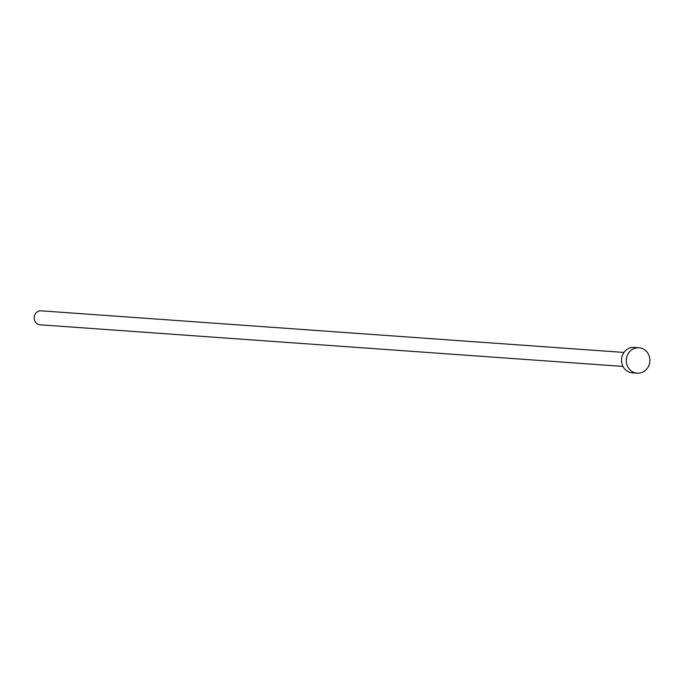 <?xml version="1.0" encoding="UTF-8"?>
<svg xmlns="http://www.w3.org/2000/svg" width="684" height="684" viewBox="0 0 684 684"><rect width="100%" height="100%" fill="white"/><g stroke="black" fill="none" stroke-linecap="round" stroke-linejoin="round"><path stroke-width="1.03" d="M622.97 366.41L40.151 324.806A7.002 6.489 -85.9 0 1 34.2 317.051A7.002 6.489 -85.9 0 1 41.143 310.827L623.97 352.44M637.172 373.173L632.392 372.831A12.739 11.799 -85.9 0 1 621.585 358.732A12.739 11.799 -85.9 0 1 634.205 347.421L638.984 347.763A12.739 11.799 -85.9 0 1 649.8 361.862A12.739 11.799 -85.9 0 1 637.172 373.173A12.739 11.799 -85.9 0 1 626.364 359.074A12.739 11.799 -85.9 0 1 638.984 347.763"/></g></svg>
